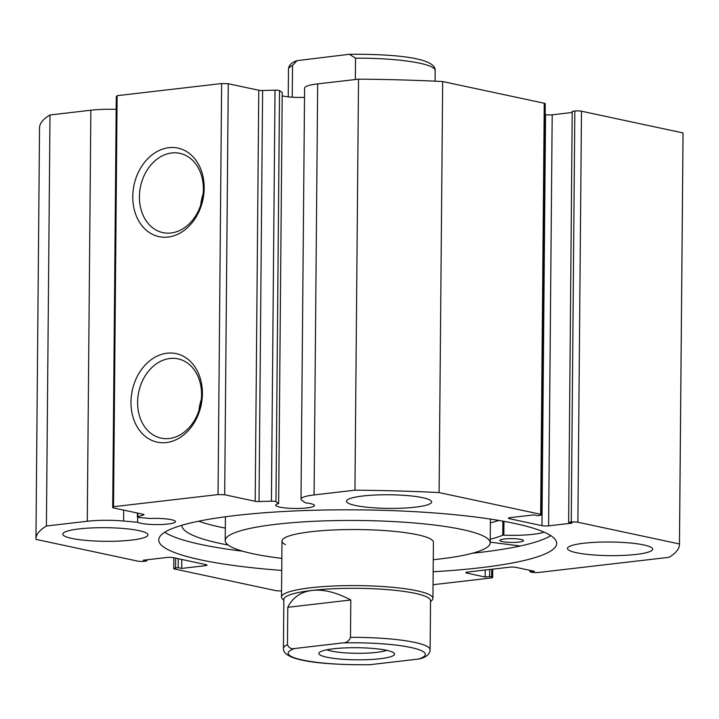 <?xml version="1.0" encoding="UTF-8"?>
<svg xmlns="http://www.w3.org/2000/svg" width="719" height="719" viewBox="0 0 719 719"><rect width="100%" height="100%" fill="white"/><g stroke="black" fill="none" stroke-linecap="round" stroke-linejoin="round"><path stroke-width="1.08" d="M379.992 658.739A37.855 6.049 -179.5 0 0 394.093 653.113A37.855 6.049 -179.5 0 0 333.463 648.79A37.855 6.049 -179.5 0 0 319.38 652.457A37.855 6.049 -179.5 0 0 337.382 658.802A37.855 6.049 -179.5 0 0 379.992 658.739M386.669 650.318A32.175 5.141 0.5 0 1 376.549 652.385A32.175 5.141 0.5 0 1 326.848 649.796M283.43 648.448C282.711 661.552 326.39 665.021 369.215 664.716L370.555 664.626A68.611 10.974 0.5 0 1 302.6 660.042A68.611 10.974 0.5 0 1 294.952 648.466C291.411 649.338 288.912 648.071 287.456 644.664A73.347 11.729 -179.5 0 0 283.43 648.448L283.852 599.412A73.347 11.729 0.5 0 1 312.127 590.416A73.347 11.729 0.5 0 1 389.437 589.787A73.347 11.729 0.5 0 1 430.537 600.689L430.115 649.733A73.347 11.729 -179.5 0 0 350.477 637.358C348.976 641.096 346.45 642.948 342.9 642.903A68.611 10.974 0.5 0 1 410.855 647.477A68.611 10.974 0.5 0 1 418.503 659.062L421.604 658.343C427.131 656.51 429.971 653.643 430.115 649.733M283.843 600.365L282.495 599.026A75.711 12.106 0.5 0 1 281.506 597.049A75.711 12.106 0.5 0 1 310.689 587.765A75.711 12.106 0.5 0 1 390.498 587.126A75.711 12.106 0.5 0 1 432.928 598.37A75.711 12.106 0.5 0 1 431.912 600.329L430.528 601.641M355.339 79.53L355.528 58.167L349.371 54.276L296.992 60.657L292.516 65.483L292.238 97.191M287.456 644.664L287.789 607.303C292.669 597.471 300.776 591.845 312.127 590.416C323.586 589.194 336.474 592.384 350.8 599.988L350.477 637.358M294.952 648.466L342.9 642.903M287.789 607.303L350.8 599.988M370.555 664.626L418.503 659.062M521.122 539.457A11.828 1.887 0.5 0 1 523.549 540.625A11.828 1.887 0.5 0 1 515.496 542.351A11.828 1.887 0.5 0 1 502.311 541.587A11.828 1.887 0.5 0 1 499.885 540.418A11.828 1.887 0.5 0 1 507.938 538.702A11.828 1.887 0.5 0 1 521.122 539.457M198.642 521.194A182.662 29.2 -179.5 0 0 219.34 526.883A182.662 29.2 -179.5 0 0 225.326 528.123M181.799 525.301A182.662 29.2 -179.5 0 0 219.205 543.231A182.662 29.2 -179.5 0 0 228.229 545.056M520.295 546L490.196 542.171M490.223 539.25A154.729 24.743 -179.5 0 0 502.761 535.224L503.848 535.134A35.348 5.653 -179.5 0 0 544.076 532.105M490.367 522.902A154.729 24.743 -179.5 0 0 498.779 520.43M432.928 598.37L433.413 542.324A75.711 12.106 -179.5 0 0 430.016 538.693A75.711 12.106 -179.5 0 0 346.423 529.597A75.711 12.106 -179.5 0 0 282.001 541.003A75.711 12.106 -179.5 0 0 285.398 544.634M433.26 559.706A132.494 21.184 -179.5 0 0 490.196 542.818A132.494 21.184 -179.5 0 0 484.255 536.464A132.494 21.184 -179.5 0 0 337.957 520.547A132.494 21.184 -179.5 0 0 225.218 540.508A132.494 21.184 -179.5 0 0 231.159 546.862A132.494 21.184 -179.5 0 0 281.848 558.384M137.823 513.132L137.796 516.691A3.784 0.602 -179.5 0 0 137.383 516.961A3.784 0.602 -179.5 0 0 138.183 517.347A3.784 0.602 -179.5 0 0 139.441 517.518L150.127 518.489A19.404 3.101 -179.5 0 1 171.401 519.711A19.404 3.101 -179.5 0 1 175.49 521.661A19.404 3.101 -179.5 0 1 162.386 524.475A19.404 3.101 -179.5 0 1 140.789 523.261A19.404 3.101 -179.5 0 1 137.635 522.291L137.68 517.204M304.514 97.335A19.404 3.101 0.5 0 1 283.367 96.103A19.404 3.101 0.5 0 1 282.208 95.825M509.403 517.752L509.394 518.687A4.727 0.755 0.5 0 1 508.396 518.21A4.727 0.755 0.5 0 1 510.22 517.635L533.732 514.903L537.228 515.649L539.834 515.343A4.727 0.755 -179.5 0 0 541.659 514.768A4.727 0.755 -179.5 0 0 540.661 514.292L439.093 492.578A321.77 51.444 -179.5 0 0 354.943 490.196L314.086 494.933A33.946 5.428 -179.5 0 0 301.009 499.103A33.946 5.428 -179.5 0 0 301.863 500.325L305.395 502.815A19.404 3.101 0.5 0 1 310.392 503.579A19.404 3.101 0.5 0 1 314.491 505.529A19.404 3.101 0.5 0 1 301.378 508.342A19.404 3.101 0.5 0 1 279.781 507.138A19.404 3.101 0.5 0 1 275.692 505.187A19.404 3.101 0.5 0 1 278.648 503.57L282.234 92.535L279.547 90.639L275.961 501.673A3.784 0.602 -179.5 0 0 271.423 501.188L259.02 501.538A3.784 0.602 0.5 0 1 255.191 501.287L224.679 494.762L218.037 494.573L113.521 506.706L112.703 507.758L143.207 514.283A3.784 0.602 0.5 0 1 144.007 514.66A3.784 0.602 0.5 0 1 143.593 514.93L143.593 514.382M168.084 237.045A45.261 35.213 102.1 0 1 132.763 196.512A45.261 35.213 102.1 0 1 168.866 147.683A45.261 35.213 102.1 0 1 204.178 188.216A45.261 35.213 102.1 0 1 168.084 237.045M171.733 152.976A40.534 31.528 -77.9 0 0 139.72 191.533A40.534 31.528 -77.9 0 0 162.907 232.623A40.534 31.528 -77.9 0 0 171.032 232.992A40.534 31.528 -77.9 0 0 203.046 194.436A40.534 31.528 -77.9 0 0 179.858 153.345A40.534 31.528 -77.9 0 0 171.733 152.976M166.287 442.562A45.261 35.213 102.1 0 1 130.975 402.029A45.261 35.213 102.1 0 1 167.069 353.2A45.261 35.213 102.1 0 1 202.39 393.733A45.261 35.213 102.1 0 1 166.287 442.562M169.936 358.493A40.534 31.528 -77.9 0 0 137.922 397.05A40.534 31.528 -77.9 0 0 161.119 438.141A40.534 31.528 -77.9 0 0 169.235 438.509A40.534 31.528 -77.9 0 0 201.257 399.953A40.534 31.528 -77.9 0 0 178.06 358.862A40.534 31.528 -77.9 0 0 169.936 358.493M201.302 399.512A40.534 31.528 -77.9 0 0 198.938 410.549M203.091 193.995A40.534 31.528 -77.9 0 0 200.736 205.032M164.732 532.276A198.974 31.816 -179.5 0 0 200.88 544.463A198.974 31.816 -179.5 0 0 242.779 551.221M433.162 571.74A198.974 31.816 -179.5 0 0 556.677 543.402A198.974 31.816 -179.5 0 0 514.669 523.45A198.974 31.816 -179.5 0 0 293.19 511.02A198.974 31.816 -179.5 0 0 158.737 539.924A198.974 31.816 -179.5 0 0 200.745 559.876A198.974 31.816 -179.5 0 0 281.74 570.419M576.458 552.722A42.583 6.813 -179.5 0 0 623.858 555.383A42.583 6.813 -179.5 0 0 652.636 549.19A42.583 6.813 -179.5 0 0 643.649 544.921A42.583 6.813 -179.5 0 0 596.24 542.261A42.583 6.813 -179.5 0 0 567.462 548.444A42.583 6.813 -179.5 0 0 576.458 552.722M355.456 505.484A42.583 6.813 -179.5 0 0 402.856 508.144A42.583 6.813 -179.5 0 0 431.634 501.952A42.583 6.813 -179.5 0 0 422.646 497.683A42.583 6.813 -179.5 0 0 375.237 495.023A42.583 6.813 -179.5 0 0 346.459 501.206A42.583 6.813 -179.5 0 0 355.456 505.484M71.765 538.405A42.583 6.813 -179.5 0 0 119.174 541.065A42.583 6.813 -179.5 0 0 147.943 534.873A42.583 6.813 -179.5 0 0 138.956 530.604A42.583 6.813 -179.5 0 0 91.556 527.944A42.583 6.813 -179.5 0 0 62.778 534.136A42.583 6.813 -179.5 0 0 71.765 538.405M137.796 516.691L143.593 514.93M87.269 521.257L90.855 110.223L49.997 114.968A321.77 51.444 0.5 0 0 39.536 127.82L35.95 538.855A321.77 51.444 -179.5 0 1 46.411 526.002L87.269 521.257A33.946 5.428 0.5 0 1 123.578 521.023L137.635 522.291M35.95 538.855A321.77 51.444 -179.5 0 0 35.959 539.367L137.527 561.081A4.727 0.755 -179.5 0 0 144.168 561.269L146.784 560.964L143.297 560.218L166.808 557.486A4.727 0.755 0.5 0 1 173.45 557.674L206.02 564.64A4.727 0.755 0.5 0 1 207.018 565.116A4.727 0.755 0.5 0 1 205.194 565.691L205.203 564.469M175.661 558.151L175.58 567.983L178.186 567.677L181.682 568.423L205.194 565.691M175.58 567.983A4.727 0.755 -179.5 0 0 173.755 568.558A4.727 0.755 -179.5 0 0 174.753 569.035L276.321 590.748A321.77 51.444 -179.5 0 0 281.56 591M433.045 584.709L490.843 578.004A4.727 0.755 -179.5 0 0 492.668 577.42A4.727 0.755 -179.5 0 0 491.67 576.944L491.733 569.268M466.847 572.18L466.838 573.115L485.154 577.033L489.639 576.512L491.67 576.944M466.838 573.115A4.727 0.755 0.5 0 1 465.84 572.639A4.727 0.755 0.5 0 1 467.665 572.063L509.465 567.21A4.727 0.755 0.5 0 1 516.107 567.399L534.424 571.308L529.948 571.83L531.979 572.27A4.727 0.755 -179.5 0 0 538.621 572.459L669.003 557.324A321.77 51.444 -179.5 0 0 679.464 544.472A321.77 51.444 -179.5 0 0 679.455 543.959L577.887 522.246A4.727 0.755 -179.5 0 0 571.246 522.057L574.832 111.023L572.216 111.328L568.63 522.362L571.246 522.057M548.606 525.841A4.727 0.755 0.5 0 1 541.964 525.652L545.55 114.618A4.727 0.755 -179.5 0 0 552.192 114.806L548.606 525.841L572.117 523.108L568.63 522.362M509.394 518.687L541.964 525.652M278.648 503.57L275.961 501.673M112.703 507.758L116.289 96.723L117.116 95.672L113.521 506.706M218.037 494.573L221.632 83.539L117.116 95.672M221.632 83.539L228.265 83.728L224.679 494.762M255.191 501.287L258.777 90.252L228.265 83.728M258.777 90.252A3.784 0.602 -179.5 0 0 262.606 90.504L259.02 501.538M271.423 501.188L275.018 90.154L262.606 90.504M275.018 90.154A3.784 0.602 0.5 0 1 279.547 90.639M540.661 514.292L544.247 103.257L442.679 81.544A321.77 51.444 0.5 0 0 358.529 79.162L317.672 83.898A33.946 5.428 -179.5 0 0 304.595 88.069L301.009 499.103M544.247 103.257A4.727 0.755 0.5 0 1 545.245 103.734L541.659 514.768M572.207 112.479L552.192 114.806M574.832 111.023A4.727 0.755 0.5 0 1 581.473 111.211L577.887 522.246M679.464 544.472L683.05 133.437A321.77 51.444 0.5 0 0 683.041 132.925L581.473 111.211M90.855 110.223A33.946 5.428 0.5 0 1 116.181 109.342M683.041 132.925L679.455 543.959M46.411 526.002L49.997 114.968M439.093 492.578L442.679 81.544M358.529 79.162L354.943 490.196M146.793 559.813L146.784 560.964M181.754 559.454L181.682 568.423M178.267 558.708L178.186 567.677M489.693 569.502L489.639 576.512M485.217 570.023L485.154 577.033M529.957 570.356L529.948 571.83M472.446 553.226A198.974 31.816 -179.5 0 0 550.817 535.637M292.516 65.483A73.347 11.729 -179.5 0 0 288.481 69.267C288.661 65.321 291.501 62.454 296.992 60.657M435.076 81.184L435.166 70.552A73.347 11.729 -179.5 0 0 355.528 58.167M502.761 535.224L502.878 521.14M503.848 535.134L503.965 521.338M314.086 494.933L317.672 83.898M123.578 521.023L123.677 510.104M282.001 541.003L281.506 597.049M288.238 96.849L288.481 69.267M349.371 54.285C392.206 53.979 435.885 57.448 435.166 70.552M225.424 516.772L225.218 540.508M490.403 519.082L490.196 542.818M492.74 569.151L492.668 577.42M173.755 568.558L173.845 557.764M137.383 516.961L137.41 513.042"/></g></svg>
